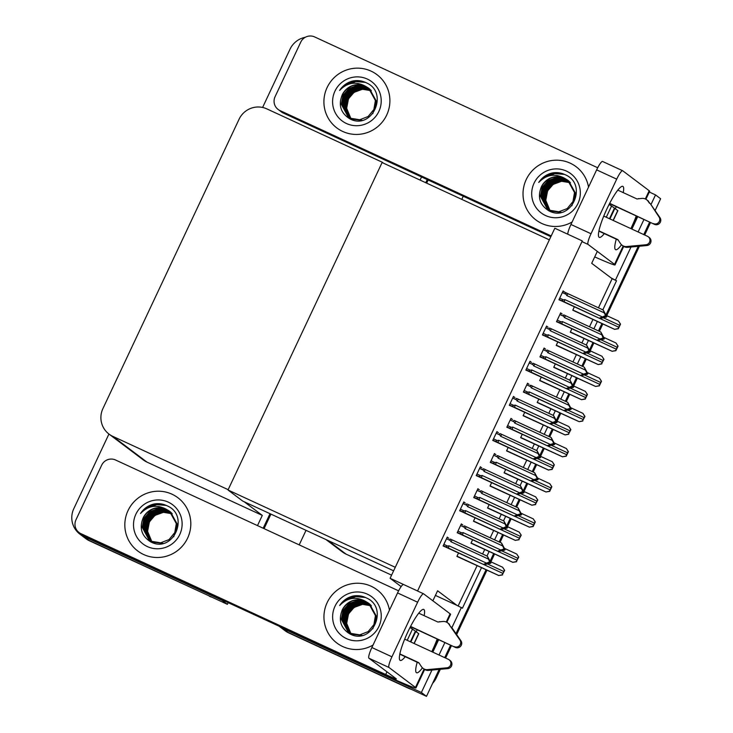 <?xml version="1.0" encoding="UTF-8"?>
<svg xmlns="http://www.w3.org/2000/svg" width="733" height="733" viewBox="0 0 733 733"><rect width="100%" height="100%" fill="white"/><g stroke="black" fill="none" stroke-linecap="round" stroke-linejoin="round"><path stroke-width="1.1" d="M432.882 600.803L437.601 590.771L457.016 605.403L462.431 608.198L481.462 567.754M325.947 539.543L342.302 551.867A21.065 20.707 -53 0 0 346.013 554.093L391.578 575.148M435.42 595.416L457.016 605.403M602.828 309.839L616.517 280.739L611.111 277.944L591.696 263.312L597.01 252.015M431.902 670.127L421.374 692.502L426.487 696.35L287.886 632.286A21.065 20.707 127 0 1 284.175 630.068A21.065 20.707 127 0 0 287.886 632.286L408.492 688.269L288.701 632.909A21.065 20.707 127 0 1 284.99 630.682L279.062 626.211A21.065 20.707 127 0 1 278.943 626.129M421.374 692.502L282.782 628.438A21.065 20.707 127 0 1 279.062 626.211M486.978 556.035L489.085 551.555M494.592 539.845L498.009 532.579M503.525 520.87L505.633 516.38M511.148 504.67L514.566 497.405M520.073 485.695L522.18 481.215M527.696 469.505L531.113 462.239M536.629 450.529L538.737 446.04M544.243 434.33L547.661 427.064M553.177 415.354L555.284 410.874M560.8 399.155L564.218 391.898M569.724 380.189L571.832 375.699M577.347 363.989L580.765 356.724M586.272 345.014L588.388 340.533M593.895 328.815L597.313 321.558M461.405 607.428L451.876 627.695M444.876 642.557L439.021 655.009M649.319 192.037L655.531 194.905L660.635 198.753L655.073 210.573M649.64 222.117L643.785 234.569L649.64 222.117M638.232 246.361L605.999 314.86L638.232 246.361M601.857 323.656L598.449 330.922L601.857 323.656M592.933 342.632L589.451 350.035L592.933 342.632M585.31 358.831L581.892 366.088L585.31 358.831M576.385 377.807L572.904 385.201L576.385 377.807M568.762 393.997L565.345 401.263L568.762 393.997M559.829 412.972L556.347 420.375L559.829 412.972M552.215 429.171L548.797 436.428L552.215 429.171M543.281 448.147L539.8 455.541L543.281 448.147M535.658 464.337L532.24 471.603L535.658 464.337M526.734 483.313L523.252 490.716L526.734 483.313M519.111 499.512L515.693 506.778L519.111 499.512M510.186 518.488L506.695 525.891L510.186 518.488M502.563 534.678L499.146 541.944L502.563 534.678M493.63 553.653L490.148 561.057L493.63 553.653M486.006 569.853L455.99 633.642L486.006 569.853M450.566 645.187L444.702 657.638L450.566 645.187M440.313 669.321L436.263 677.924L435.448 677.301L439.149 669.431L426.487 696.35M655.531 194.905L650.95 204.626M643.959 219.497L638.095 231.949M630.985 247.058L615.5 279.969M299.192 544.876L306.037 530.344M461.781 199.367L463.256 196.233M598.44 307.814L612.128 278.714L611.111 277.944M612.128 278.714L616.517 280.739M458.152 605.925L477.073 565.72M482.589 554.011L484.696 549.53M490.203 537.811L493.621 530.555M499.136 518.836L501.244 514.355M506.76 502.646L510.177 495.38M515.684 483.67L517.791 479.18M523.307 467.471L526.725 460.205M532.231 448.495L534.348 444.015M539.855 432.305L543.272 425.039M548.788 413.33L550.895 408.84M556.402 397.13L559.82 389.864M565.335 378.155L567.443 373.674M572.959 361.955L576.376 354.699M581.883 342.989L583.999 338.499M589.506 326.79L592.924 319.524M564.511 292.082L563.136 290.891L558.949 299.779L560.571 300.457M574.397 306.733L572.766 310.196L574.351 310.939M547.963 327.257L546.589 326.066L542.402 334.954L544.023 335.622M557.85 341.908L556.219 345.362L557.804 346.113M531.416 362.423L530.032 361.232L525.854 370.119L527.476 370.797M541.293 377.074L539.671 380.537L541.256 381.288M514.859 397.598L513.485 396.406L509.298 405.294L510.919 405.963M498.312 432.763L496.937 431.581L492.75 440.469L494.372 441.138M448.66 538.279L447.286 537.087L443.099 545.975L444.72 546.653M475.094 517.755L473.463 521.218L475.048 521.969M491.641 482.589L490.02 486.052L491.605 486.794M508.198 447.414L506.567 450.877L508.152 451.629M524.746 412.248L523.115 415.703L524.7 416.454M465.217 503.104L463.833 501.922L459.655 510.809L461.277 511.478M481.764 467.938L480.381 466.747L476.203 475.635L477.824 476.313M458.546 552.929L456.916 556.393L458.501 557.135M562.046 314.045L560.663 312.854L556.484 321.741L558.106 322.41M571.923 328.696L570.292 332.15L571.877 332.901M545.489 349.21L544.115 348.028L539.928 356.916L541.55 357.585M555.376 363.861L553.745 367.325L555.33 368.076M528.942 384.385L527.568 383.194L523.38 392.082L525.002 392.76M512.394 419.551L511.011 418.369L506.833 427.257L508.455 427.925M495.838 454.726L494.463 453.535L490.276 462.422L491.898 463.1M462.743 525.066L461.359 523.875L457.181 532.763L458.803 533.441M489.177 504.542L487.546 508.006L489.131 508.757M505.724 469.377L504.093 472.84L505.678 473.582M479.29 489.901L477.916 488.709L473.729 497.597L475.35 498.266M538.828 399.036L537.197 402.499L538.782 403.242M522.272 434.202L520.65 437.665L522.235 438.416M472.62 539.717L470.998 543.18L472.583 543.923M417.572 590.981L582.295 240.919L554.826 228.229L390.103 578.282L417.572 590.981M390.103 578.282L401.134 586.602M477.751 489.048L479.345 489.781M461.204 524.223L462.789 524.956M494.299 453.883L495.893 454.616M510.855 418.708L512.44 419.441M527.403 383.542L528.997 384.275M543.95 348.367L545.544 349.1M560.507 313.193L562.092 313.935M480.225 467.086L481.81 467.828M463.668 502.261L465.263 502.994M447.121 537.436L448.715 538.169M496.772 431.92L498.367 432.653M513.32 396.745L514.914 397.488M529.877 361.58L531.462 362.313M546.424 326.405L548.018 327.147M562.971 291.239L564.566 291.972M393.612 570.824L242.724 501.079L228.009 489.992L382.104 162.534L549.356 239.847L395.27 567.296L228.009 489.992M427.229 179.585L425.763 182.719L427.229 179.585M270.01 513.696L263.174 528.227L270.01 513.696M228.155 602.654L227.367 604.322L88.775 540.258A21.065 20.707 127 0 1 85.055 538.031A21.065 20.707 127 0 0 88.775 540.258L208.557 595.617L89.591 540.872A21.065 20.707 127 0 1 85.871 538.654L79.943 534.183A21.065 20.707 127 0 1 73.813 508.665L108.933 434.028M262.606 107.458L290.039 49.157A21.065 20.707 127 0 1 305.294 37.291M222.466 600.025L222.264 600.464L83.663 536.409A21.065 20.707 127 0 1 79.943 534.183M222.264 600.464L227.367 604.322M421.548 176.955L420.073 180.089M382.25 162.222L266.858 108.887A21.065 20.707 -53 0 0 239.077 119.232L102.913 408.602A21.065 20.707 -53 0 0 112.772 436.337L228.165 489.671L382.25 162.222L383.579 163.221M244.199 501.766L262.295 515.4L257.494 525.598M109.052 434.119L143.182 459.838A21.065 20.707 -53 0 0 146.893 462.065L262.295 515.4M650.547 222.539L644.692 234.991M639.396 246.251L606.75 315.63M602.773 324.078L599.356 331.343M593.84 343.053L590.202 350.795M586.217 359.252L582.799 366.509M577.292 378.219L573.646 385.97M569.669 394.418L566.252 401.684M560.745 413.394L557.098 421.136M553.122 429.593L549.704 436.85M544.188 448.569L540.551 456.311M536.574 464.759L533.157 472.025M527.641 483.734L523.994 491.476M520.018 499.933L516.6 507.19M511.093 518.909L507.447 526.651M503.47 535.099L500.053 542.365M494.546 554.075L490.899 561.826M486.923 570.274L456.65 634.595M451.473 645.608L445.609 658.06M436.263 677.924A21.065 20.707 127 0 1 432.607 683.348M411.268 689.322A21.065 20.707 127 0 1 408.492 688.269M428.145 180.006L426.67 183.131M270.926 514.117L264.082 528.649M212.158 597.285A21.065 20.707 127 0 1 209.372 596.241M516.591 561.725L512.843 562.303L516.38 561.57A3.509 0.623 114.8 0 1 516.967 560.186L517.865 558.289A3.509 0.623 114.8 0 1 518.543 556.979L516.71 554.038L518.744 557.135L516.38 561.57M471.053 543.217L512.953 562.376M502.508 574.938L498.77 575.515L502.307 574.782A3.509 0.623 114.8 0 1 502.884 573.398L503.782 571.493A3.509 0.623 114.8 0 1 504.46 570.192L502.636 567.25L504.67 570.347L502.307 574.782M456.971 556.429L498.871 575.588M533.285 518.872L535.301 521.969L533.138 526.551L529.4 527.128L532.928 526.395A3.509 0.623 114.8 0 1 533.514 525.02L534.412 523.115A3.509 0.623 114.8 0 1 535.09 521.804L533.285 518.872L521.09 513.237L533.267 518.863M487.601 508.051L529.501 527.21M549.832 483.707L551.848 486.794L549.686 491.385L545.948 491.962L549.484 491.229A3.509 0.623 114.8 0 1 550.062 489.846L550.959 487.94A3.509 0.623 114.8 0 1 551.637 486.639L549.832 483.707L537.637 478.072L549.814 483.698M504.148 472.877L546.048 492.035M566.38 448.532L568.396 451.62L566.242 456.21L562.495 456.787L566.032 456.054A3.509 0.623 114.8 0 1 566.618 454.68L567.516 452.774A3.509 0.623 114.8 0 1 568.194 451.464L566.38 448.532L554.185 442.897L566.352 448.523M520.696 437.711L562.596 456.861M519.065 539.763L515.317 540.34L518.854 539.607A3.509 0.623 114.8 0 1 519.44 538.233L520.329 536.327A3.509 0.623 114.8 0 1 521.016 535.017L519.184 532.076L521.218 535.172L518.854 539.607M473.518 521.255L515.418 540.413M535.612 504.597L531.865 505.165L535.402 504.432A3.509 0.623 114.8 0 1 535.988 503.058L536.886 501.152A3.509 0.623 114.8 0 1 537.564 499.851L535.731 496.91L537.765 500.007L535.402 504.432M490.075 486.089L531.975 505.248M552.306 461.744L554.322 464.832L552.16 469.422L548.421 470L551.949 469.267A3.509 0.623 114.8 0 1 552.535 467.892L553.433 465.986A3.509 0.623 114.8 0 1 554.111 464.676L552.306 461.744L540.047 456.082L552.288 461.735M506.622 450.914L548.522 470.073M568.707 434.248L565.07 434.907L568.506 434.092A3.509 0.623 114.8 0 1 569.083 432.717L569.981 430.812A3.509 0.623 114.8 0 1 570.659 429.511L568.835 426.56L570.87 429.666L568.506 434.092M523.17 415.748L565.07 434.907M501.528 543.043L466.426 526.825A4.774 0.852 114.8 0 0 465.098 528.566L502.581 545.902L501.528 543.043L505.064 549.558L504.093 549.274M505 549.686L503.351 546.992L504.002 549.457L501.913 550.034L504.817 550.08L498.174 551.528L462.605 534.953A4.774 0.852 -65.2 0 1 463.183 532.634L461.726 532.882L457.942 531.141M502.581 545.902L504.24 548.944M503.837 548.632L504.002 549.457M466.426 526.825L464.804 526.019M464.969 526.102C463.888 525.726 463.677 526.12 464.356 527.302L465.098 528.566M457.209 532.708L498.174 551.528M462.605 534.953L461.149 534.229C460.187 533.587 460.379 533.138 461.726 532.882M497.698 551.17L500.666 549.961L463.183 532.634M503.589 549.154L500.666 549.961M443.135 545.911L484.027 564.703L447.002 547.404C446.049 546.763 446.241 546.323 447.579 546.067L443.868 544.353M446.498 538.764L450.209 540.478L450.951 541.751L488.444 559.077L489.69 561.817L486.529 563.146L449.045 545.819L447.579 546.067M489.992 562.358L490.918 562.742L487.381 556.228L450.832 539.277C449.741 538.911 449.54 539.314 450.209 540.478M489.278 560.324L489.855 562.642L487.775 563.219L490.67 563.256L484.027 564.703M483.56 564.355L486.529 563.146M489.452 562.339L490.67 563.256M448.468 548.128A4.774 0.852 -65.2 0 1 449.045 545.819M450.951 541.751A4.774 0.852 -65.2 0 1 452.288 540.01M490.514 562.431L489.617 560.479M488.444 559.077L487.381 556.228M490.918 562.742L489.946 562.449M623.233 192.614A28.083 5.003 114.8 0 0 622.839 186.374A28.083 5.003 114.8 0 0 606.97 208.786A28.083 5.003 114.8 0 0 599.273 237.364A28.083 5.003 114.8 0 0 604.285 233.616M342.705 131.445A33.352 32.793 -53 0 0 385.045 118.141A33.352 32.793 -53 0 0 376.973 74.656A33.352 32.793 -53 0 0 371.09 71.138A33.352 32.793 -53 0 0 328.76 84.451A33.352 32.793 -53 0 0 336.823 127.927A33.352 32.793 -53 0 0 342.705 131.445A33.352 32.793 127 0 1 336.823 127.927A33.352 32.793 127 0 1 328.76 84.451A33.352 32.793 127 0 1 371.09 71.138A33.352 32.793 127 0 1 376.973 74.656A33.352 32.793 127 0 1 385.045 118.141A33.352 32.793 127 0 1 342.705 131.445M541.824 223.483A33.352 32.793 -53 0 0 572.116 221.998A33.352 32.793 127 0 1 541.824 223.483A33.352 32.793 127 0 1 535.942 219.964A33.352 32.793 -53 0 0 541.824 223.483M588.526 187.117A33.352 32.793 -53 0 0 576.092 166.693A33.352 32.793 -53 0 0 570.21 163.175A33.352 32.793 -53 0 0 527.87 176.479A33.352 32.793 -53 0 0 535.942 219.964A33.352 32.793 127 0 1 527.87 176.479A33.352 32.793 127 0 1 570.21 163.175A33.352 32.793 127 0 1 576.092 166.693A33.352 32.793 127 0 1 588.526 187.117M347.176 83.333A24.574 24.162 127 0 1 348.395 82.582M546.287 175.361A24.574 24.162 127 0 1 547.505 174.619M278.137 109.464A10.528 10.354 -53 0 0 279.997 110.582L283.268 113.047A10.528 10.354 127 0 1 281.408 111.929L278.137 109.464A10.528 10.354 -53 0 1 275.067 96.71L300.759 42.111A10.528 10.354 -53 0 1 314.649 36.934L597.688 167.756M283.268 113.047L550.831 236.713M616.288 239.169A28.083 5.003 114.8 0 0 615.619 249.687A28.083 5.003 114.8 0 0 621.52 244.767M630.856 228.604A28.083 5.003 114.8 0 0 636.271 215.942M639.24 198.716A28.083 5.003 114.8 0 0 639.185 198.698A28.083 5.003 114.8 0 0 637.857 198.881M645.315 198.955L649.191 190.727L622.72 170.78A10.528 1.878 114.8 0 0 622.656 170.743A10.528 1.878 114.8 0 0 616.71 179.145L596.644 169.873A10.528 1.878 -65.2 0 1 602.59 161.471A10.528 1.878 -65.2 0 1 602.654 161.507M567.745 234.194A10.528 1.878 -65.2 0 1 570.952 224.472L591.018 233.745L616.71 179.145M591.018 233.745A10.528 1.878 114.8 0 0 588.068 244.419L581.975 241.606M594.71 256.898A42.129 1.594 -154.8 0 0 615.024 264.915A42.129 1.594 -154.8 0 0 614.538 264.366L588.068 244.419M570.952 224.472L596.644 169.873M615.418 208.749A28.083 5.003 114.8 0 0 616.206 206.669M551.198 235.934L279.997 110.582M649.191 190.727A42.129 1.594 25.2 0 1 649.676 191.267L645.92 199.257M609.755 204.809L610.186 203.884M424.15 615.674A28.083 5.003 114.8 0 0 423.756 609.444A28.083 5.003 114.8 0 0 407.887 631.855A28.083 5.003 114.8 0 0 400.191 660.424A28.083 5.003 114.8 0 0 405.202 656.686M143.631 554.514A33.352 32.793 -53 0 0 185.962 541.201A33.352 32.793 -53 0 0 177.89 497.725A33.352 32.793 -53 0 0 172.008 494.207A33.352 32.793 -53 0 0 129.677 507.511A33.352 32.793 -53 0 0 137.749 550.996A33.352 32.793 -53 0 0 143.631 554.514A33.352 32.793 127 0 1 137.749 550.996A33.352 32.793 127 0 1 129.677 507.511A33.352 32.793 127 0 1 172.008 494.207A33.352 32.793 127 0 1 177.89 497.725A33.352 32.793 127 0 1 185.962 541.201A33.352 32.793 127 0 1 143.631 554.514M342.751 646.543A33.352 32.793 -53 0 0 373.033 645.067A33.352 32.793 127 0 1 342.751 646.543A33.352 32.793 127 0 1 336.859 643.024A33.352 32.793 -53 0 0 342.751 646.543M389.443 610.186A33.352 32.793 -53 0 0 377.009 589.753A33.352 32.793 -53 0 0 371.127 586.235A33.352 32.793 -53 0 0 328.796 599.548A33.352 32.793 -53 0 0 336.859 643.024A33.352 32.793 127 0 1 328.796 599.548A33.352 32.793 127 0 1 371.127 586.235A33.352 32.793 127 0 1 377.009 589.753A33.352 32.793 127 0 1 389.443 610.186M148.093 506.393A24.574 24.162 127 0 1 149.312 505.651M347.213 598.43A24.574 24.162 127 0 1 348.432 597.679M79.054 532.534A10.528 10.354 -53 0 0 80.914 533.642L84.185 536.107A10.528 10.354 127 0 1 82.325 534.998L79.054 532.534A10.528 10.354 -53 0 1 75.985 519.77L101.676 465.171A10.528 10.354 -53 0 1 115.567 460.003L398.605 590.825M84.185 536.107L383.955 674.662A42.129 1.594 -154.8 0 0 415.941 687.975A42.129 1.594 -154.8 0 0 415.455 687.435L388.994 667.488L368.919 658.216L396.205 678.776A14.046 0.531 25.2 0 1 396.37 678.96A14.046 0.531 25.2 0 1 385.705 674.516L80.914 533.642M417.214 662.238A28.083 5.003 114.8 0 0 416.546 672.747A28.083 5.003 114.8 0 0 422.446 667.836M431.783 651.664A28.083 5.003 114.8 0 0 437.198 639.011M440.157 621.786A28.083 5.003 114.8 0 0 440.112 621.758A28.083 5.003 114.8 0 0 438.774 621.941M446.232 622.024L450.108 613.796L423.647 593.849A10.528 1.878 114.8 0 0 423.582 593.803A10.528 1.878 114.8 0 0 417.627 602.214L397.561 592.933A10.528 1.878 -65.2 0 1 403.517 584.531M368.919 658.216A10.528 1.878 -65.2 0 1 371.869 647.532L391.935 656.814L417.627 602.214M391.935 656.814A10.528 1.878 114.8 0 0 388.994 667.488M371.869 647.532L397.561 592.933M416.335 631.809A28.083 5.003 114.8 0 0 417.123 629.729M450.108 613.796A42.129 1.594 25.2 0 1 450.603 614.336L446.837 622.326M410.672 627.879L411.112 626.953M518.075 507.877L482.983 491.651A4.774 0.852 114.8 0 0 481.645 493.401L519.129 510.727L518.075 507.877L521.612 514.383L520.641 514.099M521.548 514.52L519.899 511.817L520.797 513.769L518.469 514.868L521.365 514.905L514.722 516.353L479.153 499.778A4.774 0.852 -65.2 0 1 479.73 497.46L478.273 497.716L474.498 495.966M519.129 510.727L520.797 513.769M520.384 513.457L520.549 514.291M482.983 491.651L481.352 490.853M481.517 490.927C480.436 490.551 480.234 490.954 480.903 492.127L481.645 493.401M473.756 497.533L514.722 516.353M479.153 499.778L477.696 499.054C476.734 498.413 476.926 497.964 478.273 497.716M514.254 516.005L517.223 514.786L479.73 497.46M520.137 513.98L517.223 514.786M534.623 472.703L499.53 456.485A4.774 0.852 114.8 0 0 498.193 458.226L535.686 475.552L534.623 472.703L538.159 479.217L537.188 478.924M538.095 479.345L536.455 476.652L537.344 478.603L535.017 479.694L537.912 479.739L531.269 481.187L495.71 464.612A4.774 0.852 -65.2 0 1 496.287 462.294L494.821 462.541L491.046 460.8M537.234 478.832L537.692 479.043M537.115 479.08L537.573 479.29M535.686 475.552L537.344 478.603M536.932 478.292L537.097 479.116M499.53 456.485L497.899 455.679M498.074 455.761C496.983 455.385 496.782 455.779 497.45 456.961L498.193 458.226M490.313 462.358L531.269 481.187M495.71 464.612L494.244 463.879C493.291 463.238 493.483 462.798 494.821 462.541M530.802 480.83L533.771 479.62L496.287 462.294M536.693 478.814L533.771 479.62M551.179 437.537L516.078 421.31A4.774 0.852 114.8 0 0 514.749 423.06L552.233 440.386L551.179 437.537L554.707 444.042L553.736 443.758M554.652 444.18L553.003 441.477L553.653 443.951L551.564 444.528L554.469 444.565L547.817 446.012L512.257 429.437A4.774 0.852 -65.2 0 1 512.834 427.119L511.368 427.376L507.593 425.626M553.781 443.657L554.24 443.868M553.662 443.914L554.121 444.125M552.233 440.386L553.891 443.428M553.488 443.117L553.653 443.951M516.078 421.31L514.456 420.513M514.621 420.586C513.54 420.211 513.329 420.614 513.998 421.787L514.749 423.06M506.86 427.192L547.817 446.012M512.257 429.437L510.791 428.713C509.838 428.072 510.031 427.623 511.368 427.376M547.349 445.655L550.318 444.445L512.834 427.119M553.241 443.639L550.318 444.445M459.683 510.745L500.575 529.538L463.549 512.239C462.596 511.597 462.789 511.148 464.126 510.901L460.416 509.178M463.045 503.589L466.756 505.312L467.507 506.585L504.991 523.912L506.246 526.642L503.076 527.971L465.592 510.644L464.126 510.901M506.54 527.183L507.465 527.568L503.938 521.053L467.379 504.112C466.289 503.736 466.087 504.139 466.756 505.312M505.825 525.149L506.411 527.476L504.322 528.044L507.227 528.09L500.575 529.538M500.108 529.18L503.076 527.971M465.015 512.963A4.774 0.852 -65.2 0 1 465.592 510.644M467.507 506.585A4.774 0.852 -65.2 0 1 468.836 504.835M507.062 527.256L506.164 525.304M504.991 523.912L503.938 521.053M507.465 527.568L506.494 527.284M506.879 527.65L506.421 527.439M476.23 475.57L517.131 494.363L480.106 477.064C479.144 476.423 479.336 475.974 480.683 475.726L476.963 474.013M479.593 468.424L483.313 470.137L484.055 471.411L521.539 488.737L522.794 491.476L519.633 492.805L482.14 475.479L480.683 475.726M523.096 492.008L524.022 492.393L520.485 485.887L483.927 468.937C482.845 468.57 482.635 468.973 483.313 470.137M522.382 489.983L522.959 492.301L520.879 492.878L523.774 492.915L517.131 494.363M516.655 494.015L519.633 492.805M481.563 477.788A4.774 0.852 -65.2 0 1 482.14 475.479M484.055 471.411A4.774 0.852 -65.2 0 1 485.393 469.661M523.609 492.09L522.721 490.139M521.539 488.737L520.485 485.887M524.022 492.393L523.05 492.109M492.778 440.405L533.679 459.197L496.653 441.898C495.7 441.257 495.893 440.808 497.231 440.551L493.52 438.838M496.149 433.249L499.86 434.971L500.602 436.245L538.095 453.571L539.341 456.302L536.18 457.63L498.697 440.304L497.231 440.551M539.644 456.842L540.569 457.227L537.032 450.713L500.474 433.771C499.393 433.395 499.191 433.799 499.86 434.971M538.929 454.808L539.506 457.126L537.426 457.704L540.322 457.749L533.679 459.197M533.212 458.84L536.18 457.63M498.119 442.622A4.774 0.852 -65.2 0 1 498.697 440.304M500.602 436.245A4.774 0.852 -65.2 0 1 501.94 434.495M540.157 456.916L539.268 454.964M538.095 453.571L537.032 450.713M540.569 457.227L539.598 456.943M539.983 457.31L539.525 457.099M509.334 405.23L550.226 424.022L513.201 406.723C512.248 406.082 512.44 405.633 513.778 405.386L510.067 403.672M512.697 398.083L516.408 399.797L517.159 401.07L554.643 418.396L555.898 421.127L552.728 422.455L515.244 405.129L513.778 405.386M556.191 421.667L557.117 422.052L553.58 415.547L517.031 398.596C515.94 398.23 515.739 398.624 516.408 399.797M555.477 419.642L556.054 421.961L553.974 422.538L556.878 422.575L550.226 424.022M549.759 423.674L552.728 422.455M514.667 407.447A4.774 0.852 -65.2 0 1 515.244 405.129M517.159 401.07A4.774 0.852 -65.2 0 1 518.488 399.32M556.714 421.75L555.816 419.798M554.643 418.396L553.58 415.547M557.117 422.052L556.145 421.768M556.53 422.135L556.072 421.924M613.264 220.468L617.882 210.646L614.446 208.145M603.763 216.079L647.45 236.273A4.48 4.407 127 0 1 645.892 244.758L625.881 246.609A7.018 6.899 127 0 1 620.503 243.567L617.892 239.609L598.934 230.849M609.664 203.343L654.45 224.344L609.535 203.582M617.837 190.113L637.004 198.982L641.751 198.423A7.018 6.899 127 0 1 647.551 200.549L650.528 204.003L658.994 216.931A4.48 4.407 127 0 1 653.433 223.574M649.502 203.233L647.551 200.549M618.176 240.039L598.879 231.124M646.671 199.752L647.688 200.521A7.018 6.899 127 0 1 648.577 201.318M654.45 224.344A4.48 4.407 -53 0 0 660.012 217.701L650.528 204.003M622.088 245.243L623.105 246.013A7.018 6.899 127 0 0 626.898 247.378L646.918 245.528A4.48 4.407 -53 0 0 649.264 237.51L648.247 236.741M626.898 247.378L625.881 246.609M630.233 247.131L629.207 246.361M609.92 218.929L614.895 208.355M609.471 218.718L614.492 208.044L609.086 204.461M414.182 643.528L418.8 633.715L415.364 631.214M404.68 639.139L448.376 659.334A4.48 4.407 127 0 1 446.818 667.827L426.798 669.678A7.018 6.899 127 0 1 421.429 666.636L418.809 662.678L399.851 653.918M410.581 626.413L455.367 647.413L410.462 626.651M418.754 613.182L437.931 622.042L442.668 621.492A7.018 6.899 127 0 1 448.477 623.609L459.912 640.001A4.48 4.407 127 0 1 454.35 646.643M450.419 626.303L448.477 623.609M419.093 663.108L399.797 654.184M447.588 622.812L448.614 623.581A7.018 6.899 127 0 1 449.494 624.379M455.367 647.413A4.48 4.407 -53 0 0 460.929 640.77L451.446 627.072M423.005 668.313L424.031 669.082A7.018 6.899 127 0 0 427.825 670.448L447.836 668.597A4.48 4.407 -53 0 0 450.19 660.58L449.164 659.81M427.825 670.448L426.798 669.678M431.151 670.2L430.134 669.421M410.846 641.989L415.822 631.425M410.388 641.778L415.409 631.113L410.004 627.53M566.472 171.11A24.574 24.162 127 0 1 577.971 203.472A24.574 24.162 127 0 1 545.563 215.548A24.574 24.162 127 0 1 534.064 183.177A24.574 24.162 127 0 1 566.472 171.11M568.139 180.501L565.528 178.999L556.604 177.432L548.046 180.529L542.127 187.428L540.404 196.27L547.02 208.52L550.08 210.353L558.839 211.782L567.223 208.566L572.968 201.538L574.516 192.568L567.635 180.107L564.511 178.229C554.899 173.171 546.305 174.582 538.728 182.471C541.999 177.496 546.506 174.317 552.251 172.961C556.869 172.154 561.267 172.786 565.445 174.839C588.498 184.597 571.135 222.878 548.935 210.847C539.781 205.084 537.252 197.085 541.357 186.851C546.91 177.707 554.707 174.894 564.758 178.421L567.763 180.199M571.932 205.744L575.542 193.338L568.661 180.877L565.784 179.191L556.86 177.624L548.302 180.721L542.383 187.621L540.661 196.462L547.148 208.621M547.661 208.997L551.106 211.122L561.258 212.35M568.753 181.014L566.801 179.961L557.877 178.394L549.319 181.491L543.4 188.39L541.687 197.232L547.67 208.987M568.625 180.914L566.554 179.768L557.621 178.201L549.072 181.298L543.144 188.198L541.43 197.04L547.533 208.896M569.22 181.454L558.903 179.164L550.346 182.26L544.427 189.16L542.704 198.002L548.202 209.336M569.101 181.344L558.647 178.971L550.089 182.068L544.17 188.967L542.447 197.809L548.064 209.253M569.678 181.912L559.92 179.933L551.363 183.03L545.444 189.929L543.73 198.771L548.76 209.675M569.568 181.793L559.673 179.741L551.115 182.838L545.187 189.737L543.474 198.579L548.614 209.592M570.118 182.389L560.947 180.703L552.389 183.8L546.47 190.699L544.747 199.541L549.319 209.977M570.008 182.27L560.69 180.51L552.132 183.607L546.213 190.507L544.491 199.349L549.182 209.904M547.02 208.52L550.336 210.545M549.906 210.27L545.773 200.311L547.487 191.469A17.555 17.262 127 0 1 570.448 182.755L561.597 181.298L553.158 184.377L547.239 191.276L545.517 200.118L549.759 210.197M564.511 178.229A17.555 17.262 -53 0 0 541.357 186.851M564.538 174.417L554.835 173.565L545.819 177.056M555.504 172.621L544.573 176.442L538.728 182.471M367.352 79.072A24.574 24.162 127 0 1 378.851 111.443A24.574 24.162 127 0 1 346.443 123.511A24.574 24.162 127 0 1 334.954 91.149A24.574 24.162 127 0 1 367.352 79.072M369.02 88.464L366.408 86.961L357.484 85.404L348.926 88.491L343.007 95.391L341.294 104.242L347.9 116.492L350.96 118.325L359.72 119.754L368.103 116.529L373.857 109.501L375.406 100.531L368.516 88.07L365.391 86.192C355.78 81.134 347.185 82.554 339.608 90.443C342.879 85.459 347.387 82.288 353.132 80.923C357.75 80.126 362.148 80.749 366.326 82.811C389.388 92.569 372.025 130.85 349.815 118.819C340.662 113.056 338.142 105.057 342.247 94.814C347.79 85.669 355.597 82.856 365.648 86.384L368.644 88.171M372.813 113.707L376.423 101.301L369.542 88.84L366.665 87.154L357.741 85.596L349.183 88.684L343.264 95.583L341.541 104.434L348.028 116.584M369.634 88.986L367.691 87.923L358.767 86.366L350.209 89.453L344.29 96.362L342.568 105.204L348.551 116.959L351.987 119.094L362.139 120.322M369.514 88.876L367.435 87.731L358.51 86.173L349.953 89.261L344.034 96.17L342.311 105.011L348.422 116.868M370.101 89.426L359.784 87.135L351.226 90.223L345.307 97.132L343.594 105.973L349.091 117.307M369.991 89.307L359.527 86.943L350.97 90.031L345.051 96.939L343.337 105.781L348.954 117.225M370.559 89.875L360.81 87.905L352.252 90.993L346.333 97.901L344.611 106.743L349.641 117.637M370.449 89.765L360.554 87.713L351.996 90.8L346.077 97.709L344.354 106.551L349.504 117.555M371.008 90.351L361.827 88.675L353.269 91.772L347.35 98.671L345.637 107.513L350.209 117.949M370.898 90.232L361.571 88.482L353.013 91.579L347.094 98.479L345.38 107.32L350.062 117.876M347.9 116.492L351.217 118.517M350.786 118.242L346.654 108.282L348.377 99.441A17.555 17.262 127 0 1 371.329 90.727L362.478 89.261L354.039 92.349L348.12 99.248L346.397 108.09L350.64 118.169M365.391 86.192A17.555 17.262 -53 0 0 342.247 94.814M365.428 82.38L355.716 81.537L346.7 85.019M356.385 80.593L345.454 84.405L339.608 90.443M367.389 594.17A24.574 24.162 127 0 1 378.888 626.541A24.574 24.162 127 0 1 346.48 638.608A24.574 24.162 127 0 1 334.99 606.246A24.574 24.162 127 0 1 367.389 594.17M369.056 603.561L366.445 602.059L357.521 600.501L348.963 603.589L343.044 610.488L341.331 619.33L347.937 631.589L350.997 633.422L359.756 634.851L368.14 631.626L373.894 624.598L375.443 615.628L368.552 603.167L365.428 601.289C355.817 596.231 347.222 597.652 339.645 605.54C342.916 600.556 347.424 597.386 353.169 596.021C357.786 595.223 362.184 595.847 366.363 597.908C389.425 607.666 372.062 645.947 349.852 633.917C340.698 628.154 338.179 620.155 342.284 609.911C347.827 600.767 355.633 597.954 365.685 601.481L368.681 603.268M372.85 628.804L376.46 616.398L369.579 603.937L366.702 602.251L357.777 600.693L349.22 603.781L343.301 610.681L341.587 619.532L348.065 631.681M369.67 604.084L367.728 603.021L358.804 601.463L350.246 604.551L344.327 611.459L342.604 620.301L348.587 632.057L352.023 634.192L362.184 635.419M369.551 603.974L367.471 602.828L358.547 601.271L349.989 604.359L344.07 611.258L342.348 620.109L348.459 631.965M370.138 604.523L359.821 602.233L351.263 605.321L345.344 612.229L343.63 621.071L349.128 632.405M370.028 604.404L359.564 602.04L351.006 605.128L345.087 612.037L343.374 620.878L348.99 632.322M370.596 604.972L360.847 603.002L352.289 606.09L346.37 612.999L344.647 621.841L349.678 632.735M370.486 604.862L360.59 602.81L352.032 605.898L346.113 612.806L344.391 621.648L349.54 632.652M371.045 605.449L361.864 603.772L353.306 606.869L347.387 613.768L345.674 622.61L350.246 633.046M370.935 605.33L361.607 603.58L353.049 606.677L347.13 613.576L345.417 622.418L350.099 632.973M347.937 631.589L351.254 633.614M350.823 633.339L346.691 623.38L348.413 614.538A17.555 17.262 127 0 1 371.365 605.825L362.523 604.359L354.076 607.446L348.157 614.346L346.434 623.187L350.676 633.266M365.428 601.289A17.555 17.262 -53 0 0 342.284 609.911M365.465 597.477L355.752 596.635L346.746 600.116M356.421 595.691L345.49 599.502L339.645 605.54M168.278 502.142A24.574 24.162 127 0 1 179.768 534.504A24.574 24.162 127 0 1 147.36 546.58A24.574 24.162 127 0 1 135.871 514.218A24.574 24.162 127 0 1 168.278 502.142M169.946 511.533L167.335 510.031L158.41 508.464L149.853 511.561L143.934 518.46L142.211 527.302L148.817 539.552L151.887 541.385L160.637 542.814L169.03 539.598L174.775 532.57L176.323 523.6L169.442 511.139L166.309 509.261C156.697 504.203 148.103 505.623 140.525 513.512C143.805 508.528 148.304 505.358 154.049 503.992C158.676 503.195 163.074 503.818 167.243 505.871C190.305 515.629 172.942 553.91 150.741 541.889C141.588 536.116 139.059 528.117 143.164 517.883C148.717 508.739 156.514 505.926 166.565 509.453L169.57 511.231M173.739 536.776L177.349 524.37L170.459 511.909L167.591 510.223L158.667 508.656L150.109 511.753L144.181 518.652L142.468 527.494L148.946 539.653M149.459 540.029L152.904 542.154L163.065 543.382M170.551 512.046L168.608 510.993L159.684 509.426L151.126 512.523L145.207 519.422L143.485 528.264L149.468 540.019M170.432 511.946L168.352 510.8L159.428 509.233L150.87 512.33L144.951 519.23L143.237 528.072L149.34 539.928M171.027 512.486L160.71 510.195L152.152 513.292L146.233 520.192L144.511 529.034L150.008 540.377M170.908 512.376L160.454 510.003L151.896 513.1L145.977 519.999L144.254 528.841L149.871 540.285M171.485 512.944L161.727 510.974L153.17 514.062L147.251 520.961L145.528 529.803L150.558 540.707M171.366 512.825L161.471 510.782L152.913 513.87L146.994 520.769L145.281 529.611L150.421 540.624M171.925 513.421L162.753 511.744L154.196 514.832L148.277 521.731L146.554 530.573L151.126 541.018M171.815 513.302L162.497 511.552L153.939 514.639L148.02 521.539L146.298 530.38L150.98 540.936M148.817 539.552L152.143 541.577M151.713 541.302L147.571 531.343L149.294 522.501A17.555 17.262 127 0 1 172.246 513.787L163.404 512.33L154.956 515.409L149.037 522.308L147.324 531.15L151.566 541.238M166.309 509.261A17.555 17.262 -53 0 0 143.164 517.883M166.345 505.449L156.642 504.597L147.626 508.088M157.302 503.653L146.38 507.474L140.525 513.512M567.727 402.362L532.634 386.144A4.774 0.852 114.8 0 0 531.297 387.885L568.781 405.212L567.727 402.362L571.264 408.877L570.292 408.583M571.199 409.005L569.55 406.302L570.448 408.254L568.121 409.353L571.016 409.39L564.373 410.846L528.805 394.272A4.774 0.852 -65.2 0 1 529.382 391.953L527.925 392.201L524.15 390.46M568.781 405.212L570.448 408.254M570.036 407.951L570.201 408.776M532.634 386.144L531.004 385.338M531.168 385.411C530.087 385.036 529.877 385.439 530.555 386.612L531.297 387.885M523.408 392.018L564.373 410.846M528.805 394.272L527.348 393.539C526.386 392.897 526.578 392.457 527.925 392.201M563.906 410.489L566.875 409.28L529.382 391.953M569.788 408.473L566.875 409.28M584.274 367.187L549.182 350.97A4.774 0.852 114.8 0 0 547.844 352.72L585.337 370.046L584.274 367.187L587.811 373.702L586.84 373.418M587.747 373.839L586.098 371.136L586.996 373.088L584.668 374.187L587.564 374.224L580.921 375.672L545.361 359.097A4.774 0.852 -65.2 0 1 545.938 356.779L544.472 357.035L540.697 355.285M586.886 373.317L587.344 373.528M586.766 373.573L587.225 373.784M585.337 370.046L586.996 373.088M586.583 372.776L586.748 373.61M549.182 350.97L547.551 350.163M547.716 350.246C546.635 349.87 546.433 350.273 547.102 351.446L547.844 352.72M539.964 356.852L580.921 375.672M545.361 359.097L543.895 358.373C542.942 357.731 543.135 357.283 544.472 357.035M580.454 375.314L583.422 374.105L545.938 356.779M586.345 373.299L583.422 374.105M600.822 332.022L565.729 315.804A4.774 0.852 114.8 0 0 564.401 317.545L601.885 334.871L600.822 332.022L604.359 338.536L603.387 338.243M604.304 338.664L602.654 335.961L603.296 338.435L604.12 339.049L597.468 340.497L561.909 323.922A4.774 0.852 -65.2 0 1 562.486 321.613L561.02 321.86L557.245 320.119M603.433 338.151L603.891 338.353M601.885 334.871L603.296 338.435L601.216 339.012L603.772 338.609M565.729 315.804L564.098 314.998M564.273 315.071C563.191 314.695 562.981 315.098 563.65 316.271L564.401 317.545M556.512 321.677L597.468 340.497M561.909 323.922L560.443 323.198C559.49 322.557 559.682 322.117 561.02 321.86M597.001 340.149L599.97 338.939L562.486 321.613M602.893 338.124L599.97 338.939M582.79 421.044L579.152 421.695L582.579 420.889A3.509 0.623 114.8 0 1 583.166 419.505L584.064 417.599A3.509 0.623 114.8 0 1 584.742 416.298L582.918 413.357L584.952 416.454L582.579 420.889M537.252 402.536L579.152 421.695M599.484 378.191L601.5 381.279L599.337 385.87L595.599 386.447L599.136 385.714A3.509 0.623 114.8 0 1 599.713 384.339L600.611 382.434A3.509 0.623 114.8 0 1 601.289 381.123L599.484 378.191L587.289 372.556L599.466 378.182M553.8 367.361L595.7 386.52M616.032 343.026L618.047 346.113L615.894 350.695L612.147 351.272L615.683 350.539A3.509 0.623 114.8 0 1 616.27 349.165L617.159 347.259A3.509 0.623 114.8 0 1 617.846 345.958L616.013 343.007L603.836 337.382L616.013 343.007M570.347 332.196L612.247 351.354M525.882 370.064L566.783 388.856L529.757 371.549C528.795 370.916 528.988 370.467 530.335 370.211L526.615 368.497M529.244 362.908L532.964 364.631L533.706 365.895L571.19 383.222L572.446 385.961L569.275 387.29L531.791 369.963L530.335 370.211M572.748 386.502L573.673 386.887L570.137 380.372L533.578 363.431C532.497 363.055 532.286 363.458 532.964 364.631M572.033 384.468L572.61 386.786L570.521 387.363L573.426 387.409L566.783 388.856M566.307 388.499L569.275 387.29M531.214 372.282A4.774 0.852 -65.2 0 1 531.791 369.963M533.706 365.895A4.774 0.852 -65.2 0 1 535.035 364.154M573.261 386.575L572.372 384.623M571.19 383.222L570.137 380.372M573.673 386.887L572.702 386.593M542.429 334.889L583.331 353.682L546.305 336.383C545.343 335.741 545.535 335.293 546.882 335.045L543.171 333.323M545.792 327.743L549.512 329.456L550.254 330.73L587.738 348.056L588.993 350.786L585.832 352.115L548.339 334.789L546.882 335.045M589.295 351.327L590.221 351.712L586.684 345.206L550.126 328.256C549.044 327.889 548.834 328.283 549.512 329.456M588.581 349.302L589.158 351.62L587.078 352.197L589.973 352.234L583.331 353.682M582.863 353.324L585.832 352.115M547.762 337.107A4.774 0.852 -65.2 0 1 548.339 334.789M550.254 330.73A4.774 0.852 -65.2 0 1 551.592 328.98M589.808 351.409L588.92 349.458M587.738 348.056L586.684 345.206M590.221 351.712L589.25 351.428M558.986 299.715L599.878 318.516L562.852 301.208C561.899 300.567 562.092 300.127 563.43 299.87L559.719 298.157M562.348 292.568L566.059 294.281L566.801 295.555L604.294 312.881L605.54 315.621L602.379 316.949L564.896 299.623L563.43 299.87M605.843 316.161L606.768 316.546L603.232 310.032L566.682 293.081C565.592 292.714 565.39 293.118 566.059 294.281M605.128 314.127L605.705 316.445L603.625 317.022L606.521 317.068L599.878 318.516M599.411 318.159L602.379 316.949M564.318 301.941A4.774 0.852 -65.2 0 1 564.896 299.623M562.926 291.349L566.682 293.081M566.801 295.555A4.774 0.852 -65.2 0 1 568.139 293.814M606.365 316.235L605.467 314.283M604.294 312.881L603.232 310.032M606.768 316.546L605.797 316.253M606.182 316.619L605.724 316.409M585.401 391.404L587.417 394.491L585.264 399.082L581.516 399.659L585.053 398.926A3.509 0.623 114.8 0 1 585.64 397.543L586.537 395.646A3.509 0.623 114.8 0 1 587.215 394.336L585.401 391.404L573.142 385.741L585.383 391.395M539.717 380.574L581.617 399.732M601.811 363.907L598.174 364.567L601.601 363.751A3.509 0.623 114.8 0 1 602.187 362.377L603.085 360.471A3.509 0.623 114.8 0 1 603.763 359.17L601.94 356.22L603.974 359.326L601.601 363.751M556.274 345.408L598.174 364.567M618.505 321.063L620.521 324.151L618.359 328.741L614.62 329.319L618.157 328.586A3.509 0.623 114.8 0 1 618.734 327.202L619.632 325.296A3.509 0.623 114.8 0 1 620.31 323.995L618.505 321.063L606.246 315.401M572.821 310.233L614.721 329.392M327.926 540.459L346.013 554.093M282.782 628.438L288.701 632.909M83.663 536.409L89.591 540.872M112.772 436.337L146.893 462.065M471.081 542.997L512.843 562.303M498.211 551.518L516.967 560.186M501.867 550.895L517.865 558.289M504.533 548.412L516.701 554.038L504.533 548.403M456.998 556.21L498.77 575.515M484.073 564.703L502.884 573.398M487.72 564.071L503.782 571.493M502.636 567.25L490.395 561.588L502.627 567.241M487.628 507.822L529.4 527.128M514.768 516.353L533.514 525.02M518.414 515.72L534.412 523.115M504.185 472.657L545.948 491.962M531.315 481.178L550.062 489.846M534.962 480.546L550.959 487.94M520.732 437.482L562.495 456.787M547.863 446.012L566.618 454.68M551.518 445.38L567.516 452.774M473.555 521.035L515.317 540.34M500.621 529.538L519.44 538.233M504.277 528.905L520.329 536.327M506.943 526.422L519.175 532.076L506.943 526.422M490.102 485.869L531.865 505.165M517.168 494.363L535.988 503.058M520.824 493.73L536.886 501.152M535.731 496.91L523.49 491.247L535.722 496.901M506.65 450.694L548.421 470M533.725 459.188L552.535 467.892M537.371 458.565L553.433 465.986M523.206 415.519L564.969 434.825M550.272 424.022L569.083 432.717M553.928 423.39L569.981 430.812M568.835 426.56L556.594 420.907L568.826 426.56M460.571 525.552L464.356 527.302M461.149 534.229L457.328 532.46M447.002 547.404L443.245 545.673M614.538 264.366L623.151 246.05M631.278 228.797L637.133 216.345M415.455 687.435L424.077 669.119M432.195 651.857L438.059 639.405M385.705 674.516L386.978 671.822M477.128 490.386L480.903 492.127M477.696 499.054L473.875 497.286M493.675 455.211L497.45 456.961M494.244 463.879L490.423 462.12M510.223 420.036L513.998 421.787M510.791 428.713L506.979 426.945M463.549 512.239L459.793 510.498M480.106 477.064L476.349 475.332M496.653 441.898L492.897 440.157M513.201 406.723L509.444 404.983M613.109 220.395L617.754 210.508M660.012 217.701L658.994 216.931M646.918 245.528L645.892 244.758M606.283 217.243L611.624 205.891M414.026 643.464L418.68 633.578M460.929 640.77L459.912 640.001M447.836 668.597L446.818 667.827M407.209 640.312L412.551 628.96M526.77 384.871L530.555 386.612M527.348 393.539L523.527 391.779M543.327 349.696L547.102 351.446M543.895 358.373L540.074 356.604M559.875 314.53L563.65 316.271M560.443 323.198L556.622 321.43M537.28 402.316L579.052 421.612M564.41 410.837L583.166 419.505M568.066 410.205L584.064 417.599M570.741 407.731L582.9 413.348L570.732 407.722M553.836 367.141L595.599 386.447M580.967 375.672L599.713 384.339M584.613 375.039L600.611 382.434M570.384 331.967L612.147 351.272M597.514 340.497L616.27 349.165M601.17 339.865L617.159 347.259M529.757 371.549L526.001 369.817M546.305 336.383L542.548 334.642M562.852 301.208L559.096 299.476M566.517 293.008L562.917 291.349M539.754 380.354L581.516 399.659M566.82 388.847L585.64 397.543M570.476 388.224L586.537 395.646M556.301 345.179L598.073 364.484M583.376 353.682L602.187 362.377M587.023 353.049L603.085 360.471M589.699 350.566L601.921 356.22L589.689 350.566M572.849 310.013L614.62 329.319M599.924 318.507L618.734 327.202M603.571 317.875L619.632 325.296M615.024 264.915L623.719 246.425M631.892 229.081L637.747 216.62M622.656 170.743L602.59 161.471M415.941 687.975L424.645 669.495M432.809 652.141L438.673 639.689M423.582 593.803L417.746 591.11M562.202 173.538L561.414 173.639M363.082 81.51L362.294 81.61M363.119 596.607L362.331 596.708M164.009 504.57L163.212 504.67M606.246 315.392L618.487 321.054"/></g></svg>
